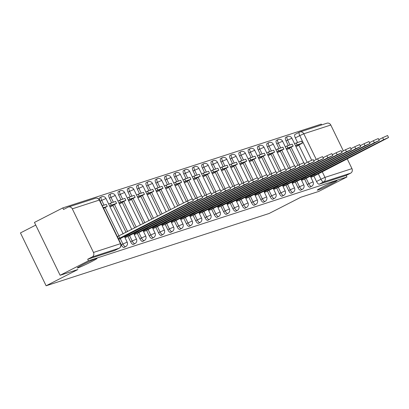 <?xml version="1.0" encoding="UTF-8"?>
<svg xmlns="http://www.w3.org/2000/svg" width="409" height="409" viewBox="0 0 409 409"><rect width="100%" height="100%" fill="white"/><g stroke="black" fill="none" stroke-linecap="round" stroke-linejoin="round"><path stroke-width="0.61" d="M323.355 186.601A10.982 0.593 -25.9 0 1 337.047 180.568A10.982 0.593 -25.9 0 1 330.983 184.127A10.982 0.593 -25.9 0 1 317.292 190.159A10.982 0.593 -25.9 0 1 323.355 186.601M83.344 264.413A10.982 0.593 -25.9 0 1 97.035 258.381A10.982 0.593 -25.9 0 1 90.972 261.944A10.982 0.593 -25.9 0 1 77.281 267.977A10.982 0.593 -25.9 0 1 83.344 264.413M304.618 179.147L307.22 184.505A3.43 1.237 62.9 0 0 309.91 187.199A3.43 1.237 62.9 0 0 309.976 187.174A3.43 1.237 62.9 0 0 310.037 187.138M295.324 182.158L297.926 187.521A3.43 1.237 62.9 0 0 300.615 190.216A3.43 1.237 62.9 0 0 300.681 190.185A3.43 1.237 62.9 0 0 300.743 190.149M286.029 185.175L288.631 190.533A3.43 1.237 62.9 0 0 291.32 193.227A3.43 1.237 62.9 0 0 291.387 193.201A3.43 1.237 62.9 0 0 291.448 193.16M276.729 188.186L279.337 193.544A3.43 1.237 62.9 0 0 282.021 196.243A3.43 1.237 62.9 0 0 282.087 196.213A3.43 1.237 62.9 0 0 282.149 196.177M267.435 191.197L270.037 196.56A3.43 1.237 62.9 0 0 272.726 199.255A3.43 1.237 62.9 0 0 272.793 199.229A3.43 1.237 62.9 0 0 272.854 199.188M258.14 194.214L260.743 199.572A3.43 1.237 62.9 0 0 263.432 202.271A3.43 1.237 62.9 0 0 263.498 202.24A3.43 1.237 62.9 0 0 263.56 202.204M248.846 197.225L251.448 202.588A3.43 1.237 62.9 0 0 254.137 205.282A3.43 1.237 62.9 0 0 254.204 205.257A3.43 1.237 62.9 0 0 254.265 205.216M239.551 200.241L242.154 205.599A3.43 1.237 62.9 0 0 244.843 208.299A3.43 1.237 62.9 0 0 244.909 208.268A3.43 1.237 62.9 0 0 244.971 208.232M230.252 203.253L232.859 208.616A3.43 1.237 62.9 0 0 235.543 211.31A3.43 1.237 62.9 0 0 235.61 211.284A3.43 1.237 62.9 0 0 235.671 211.243M220.957 206.269L223.559 211.627A3.43 1.237 62.9 0 0 226.249 214.326A3.43 1.237 62.9 0 0 226.315 214.296A3.43 1.237 62.9 0 0 226.376 214.26M211.663 209.28L214.265 214.643A3.43 1.237 62.9 0 0 216.954 217.337A3.43 1.237 62.9 0 0 217.021 217.312A3.43 1.237 62.9 0 0 217.082 217.271M202.368 212.297L204.97 217.654A3.43 1.237 62.9 0 0 207.66 220.349A3.43 1.237 62.9 0 0 207.726 220.323A3.43 1.237 62.9 0 0 207.787 220.287M193.074 215.308L195.676 220.671A3.43 1.237 62.9 0 0 198.365 223.365A3.43 1.237 62.9 0 0 198.431 223.34A3.43 1.237 62.9 0 0 198.493 223.299M183.779 218.324L186.381 223.682A3.43 1.237 62.9 0 0 189.065 226.376A3.43 1.237 62.9 0 0 189.132 226.351A3.43 1.237 62.9 0 0 189.193 226.315M174.479 221.335L177.082 226.698A3.43 1.237 62.9 0 0 179.771 229.393A3.43 1.237 62.9 0 0 179.837 229.362A3.43 1.237 62.9 0 0 179.899 229.326M165.185 224.352L167.787 229.71A3.43 1.237 62.9 0 0 170.476 232.404A3.43 1.237 62.9 0 0 170.543 232.378A3.43 1.237 62.9 0 0 170.604 232.338M155.89 227.363L158.493 232.721A3.43 1.237 62.9 0 0 161.182 235.42A3.43 1.237 62.9 0 0 161.248 235.39A3.43 1.237 62.9 0 0 161.31 235.354M146.596 230.374L149.198 235.737A3.43 1.237 62.9 0 0 151.887 238.432A3.43 1.237 62.9 0 0 151.954 238.406A3.43 1.237 62.9 0 0 152.015 238.365M137.301 233.391L139.904 238.749A3.43 1.237 62.9 0 0 142.588 241.448A3.43 1.237 62.9 0 0 142.654 241.417A3.43 1.237 62.9 0 0 142.715 241.382M128.002 236.402L130.604 241.765A3.43 1.237 62.9 0 0 133.293 244.459A3.43 1.237 62.9 0 0 133.36 244.434A3.43 1.237 62.9 0 0 133.421 244.393M118.707 239.418L121.309 244.776A3.43 1.237 62.9 0 0 123.999 247.476A3.43 1.237 62.9 0 0 124.065 247.445A3.43 1.237 62.9 0 0 124.126 247.409M321.663 124.914L321.28 124.121L62.792 207.92L63.543 209.464L67.955 207.205A3.43 3.195 -108 0 1 72.301 208.83L93.477 252.44L120.471 243.687L99.295 200.078L72.301 208.83M35.747 225.093L20.45 232.92L46.115 285.779L77.874 269.526L60.118 275.283L88.456 260.778L346.944 176.979L318.606 191.484L300.85 197.24L269.091 213.493L46.115 285.779M60.118 275.283L34.453 222.424L62.792 207.92M347.21 158.85L351.965 168.636A3.43 3.195 72 0 1 350.61 173.176L346.198 175.435L319.204 184.188A3.43 1.237 -117.1 0 1 316.515 181.494L313.913 176.131M307.22 162.353L298.8 145.001M297.537 142.404L295.339 137.879L299.756 135.624A3.43 1.237 -117.1 0 1 299.383 132.179A3.43 1.237 -117.1 0 1 299.449 132.153A3.43 3.195 -108 0 1 299.889 131.974A3.43 3.43 0 0 0 299.383 132.179L294.971 134.438A3.43 1.237 62.9 0 0 295.339 137.879M330.789 125.026L303.795 133.779A3.43 3.195 -108 0 0 299.889 131.974L326.883 123.221A3.43 3.195 72 0 1 330.789 125.026L343.325 150.849M346.198 175.435L346.944 176.979M119.264 248.145A3.43 1.237 -117.1 0 1 119.183 248.202A3.43 1.237 -117.1 0 1 119.116 248.227L92.127 256.98L87.71 259.24L88.456 260.778M92.127 256.98A3.43 3.195 -108 0 0 93.477 252.44M124.944 237.537L127.286 236.77M109.98 206.714L112.322 205.957L112.168 205.645M136.58 233.764L134.239 234.521M119.275 203.702L121.616 202.941L121.468 202.629M145.88 230.748L143.533 231.509M128.569 200.686L130.911 199.929L130.762 199.618M155.175 227.736L152.828 228.493M137.864 197.675L140.21 196.913L140.057 196.601M164.469 224.72L162.128 225.482M147.158 194.664L149.505 193.902L149.351 193.59M173.764 221.709L171.422 222.465M156.458 191.647L158.799 190.885L158.646 190.574M183.058 218.692L180.717 219.454M165.752 188.636L168.094 187.874L167.946 187.562M192.358 215.681L190.011 216.443M175.047 185.62L177.388 184.863L177.24 184.546M199.306 213.426L201.647 212.665M184.341 182.608L186.688 181.847L186.535 181.535M208.605 210.415L210.947 209.648M193.636 179.592L195.983 178.835L195.829 178.518M220.241 206.642L217.9 207.399M202.936 176.581L205.277 175.819L205.124 175.507M229.536 203.626L227.194 204.388M212.23 173.564L214.572 172.808L214.418 172.496M238.836 200.614L236.489 201.371M221.525 170.553L223.866 169.791L223.718 169.479M248.13 197.598L245.783 198.36M230.819 167.537L233.166 166.78L233.012 166.468M257.425 194.587L255.083 195.344M240.114 164.525L242.46 163.764L242.307 163.452M266.719 191.57L264.378 192.332M249.413 161.509L251.755 160.752L251.601 160.44M276.014 188.559L273.672 189.316M258.708 158.498L261.049 157.736L260.896 157.424M285.313 185.543L282.967 186.305M268.002 155.486L270.344 154.725L270.196 154.413M292.261 183.288L294.603 182.526M277.297 152.47L279.644 151.708L279.49 151.396M303.902 179.515L301.561 180.277M286.591 149.459L288.938 148.697L288.785 148.385M297.926 165.364L289.506 148.017M288.243 145.42L286.044 140.895L287.614 140.093A3.43 1.237 -117.1 0 1 287.241 136.652L285.671 137.455A3.43 1.237 62.9 0 0 286.044 140.895M288.631 168.38L280.206 151.028M278.948 148.431L276.75 143.907L278.314 143.109A3.43 1.237 -117.1 0 1 277.946 139.668L276.377 140.466A3.43 1.237 62.9 0 0 276.75 143.907M279.337 171.391L270.911 154.045M269.649 151.448L267.455 146.923L269.02 146.12A3.43 1.237 -117.1 0 1 268.647 142.68L267.082 143.482A3.43 1.237 62.9 0 0 267.455 146.923M270.042 174.408L261.617 157.056M260.354 154.459L258.161 149.934L259.725 149.132A3.43 1.237 -117.1 0 1 259.352 145.691L257.788 146.494A3.43 1.237 62.9 0 0 258.161 149.934M260.748 177.419L252.322 160.072M251.06 157.475L248.861 152.951L250.431 152.148A3.43 1.237 -117.1 0 1 250.057 148.707L248.493 149.51A3.43 1.237 62.9 0 0 248.861 152.951M251.448 180.435L243.028 163.084M241.765 160.486L239.567 155.962L241.136 155.159A3.43 1.237 -117.1 0 1 240.763 151.719L239.193 152.521A3.43 1.237 62.9 0 0 239.567 155.962M242.154 183.447L233.728 166.1M232.47 163.503L230.272 158.978L231.837 158.176A3.43 1.237 -117.1 0 1 231.468 154.735L229.899 155.538A3.43 1.237 62.9 0 0 230.272 158.978M232.859 186.463L224.434 169.111M223.171 166.514L220.978 161.99L222.542 161.187A3.43 1.237 -117.1 0 1 222.174 157.746L220.604 158.549A3.43 1.237 62.9 0 0 220.978 161.99M223.565 189.474L215.139 172.128M213.876 169.525L211.683 165.006L213.247 164.203A3.43 1.237 -117.1 0 1 212.874 160.763L211.31 161.565A3.43 1.237 62.9 0 0 211.683 165.006M214.27 192.491L205.845 175.139M204.582 172.542L202.383 168.017L203.953 167.215A3.43 1.237 -117.1 0 1 203.58 163.774L202.015 164.576A3.43 1.237 62.9 0 0 202.383 168.017M204.97 195.502L196.55 178.155M195.287 175.553L193.089 171.034L194.658 170.231A3.43 1.237 -117.1 0 1 194.285 166.79L192.721 167.593A3.43 1.237 62.9 0 0 193.089 171.034M195.676 198.518L187.25 181.167M185.993 178.569L183.794 174.045L185.359 173.242A3.43 1.237 -117.1 0 1 184.991 169.801L183.421 170.604A3.43 1.237 62.9 0 0 183.794 174.045M186.381 201.53L177.956 184.178M176.693 181.581L174.5 177.056L176.064 176.259A3.43 1.237 -117.1 0 1 175.696 172.818L174.127 173.615A3.43 1.237 62.9 0 0 174.5 177.056M177.762 205.942L168.661 187.194M167.399 184.597L165.205 180.072L166.77 179.27A3.43 1.237 -117.1 0 1 166.397 175.829L164.832 176.632A3.43 1.237 62.9 0 0 165.205 180.072M169.147 210.349L159.367 190.205M158.104 187.608L155.906 183.084L157.475 182.286A3.43 1.237 -117.1 0 1 157.102 178.845L155.538 179.643A3.43 1.237 62.9 0 0 155.906 183.084M160.527 214.761L150.072 193.222M148.81 190.625L146.611 186.1L148.181 185.297A3.43 1.237 -117.1 0 1 147.807 181.857L146.243 182.659A3.43 1.237 62.9 0 0 146.611 186.1M151.913 219.168L140.773 196.233M139.515 193.636L137.317 189.111L138.881 188.309A3.43 1.237 -117.1 0 1 138.513 184.868L136.943 185.671A3.43 1.237 62.9 0 0 137.317 189.111M143.293 223.58L131.478 199.249M130.215 196.652L128.022 192.128L129.587 191.325A3.43 1.237 -117.1 0 1 129.218 187.884L127.649 188.687A3.43 1.237 62.9 0 0 128.022 192.128M134.679 227.992L122.184 202.261M120.921 199.664L118.728 195.139L120.292 194.336A3.43 1.237 -117.1 0 1 119.919 190.896L118.354 191.698A3.43 1.237 62.9 0 0 118.728 195.139M126.059 232.399L112.889 205.277M111.626 202.68L109.428 198.155L110.997 197.353A3.43 1.237 -117.1 0 1 110.624 193.912L109.06 194.715A3.43 1.237 62.9 0 0 109.428 198.155M117.347 236.617L103.595 208.288M102.332 205.691L100.133 201.167L101.703 200.364A3.43 1.237 -117.1 0 1 101.33 196.923L99.765 197.726A3.43 1.237 62.9 0 0 100.133 201.167M310.855 177.266L313.197 176.499M295.886 146.442L298.233 145.686L298.079 145.369M299.322 132.219L295.037 134.413A3.43 1.237 62.9 0 0 294.971 134.438M87.71 259.24L114.704 250.487A3.43 1.237 62.9 0 0 114.771 250.461A3.43 1.237 62.9 0 0 114.832 250.42M188.426 202.987L187.45 200.983L192.373 198.815L193.345 200.819L188.426 202.987L119.781 238.115L118.498 238.529L117.306 236.637M118.666 239.439L193.345 200.819M103.549 208.309L107.26 206.412L106.289 204.408L102.286 205.707M107.26 206.412L103.257 207.711M187.45 200.983L117.526 236.525M118.804 236.111L119.781 238.115M197.721 199.97L196.749 197.966L201.668 195.799L202.639 197.803L197.721 199.97L129.075 235.103L127.792 235.518L127.409 234.725M127.255 236.785L202.639 197.803M124.725 237.087L127.792 235.518M110.241 206.632L116.56 203.396L115.583 201.397L108.636 203.953M116.56 203.396L111.253 205.119L110.282 203.115M109.612 205.957L111.253 205.119M196.749 197.966L192.915 199.929M128.595 234.117L129.075 235.103M207.015 196.959L206.044 194.955L210.962 192.787L211.934 194.791L207.015 196.959L138.37 232.087L137.087 232.501L136.703 231.709M136.555 233.774L211.934 194.791M134.019 234.071L137.087 232.501M119.535 203.616L125.854 200.384L124.878 198.38L117.935 200.942M125.854 200.384L120.548 202.102L119.576 200.098M118.907 202.946L120.548 202.102M206.044 194.955L202.21 196.918M137.894 231.105L138.37 232.087M216.31 193.943L215.338 191.939L220.257 189.771L221.233 191.775L216.31 193.943L147.664 229.076L146.386 229.49L145.998 228.697M145.849 230.758L221.233 191.775M143.319 231.059L146.386 229.49M128.83 200.604L135.149 197.373L134.178 195.369L127.23 197.925M135.149 197.373L129.847 199.091L128.871 197.087M128.201 199.929L129.847 199.091M215.338 191.939L211.504 193.902M147.189 228.089L147.664 229.076M225.604 190.931L224.633 188.927L229.551 186.76L230.528 188.764L225.604 190.931L156.959 226.059L155.681 226.474L155.297 225.686M155.144 227.747L230.528 188.764M152.613 228.048L155.681 226.474M138.13 197.588L144.443 194.357L143.472 192.353L136.524 194.914M144.443 194.357L139.142 196.075L138.17 194.071M137.496 196.918L139.142 196.075M224.633 188.927L220.799 190.891M156.483 225.078L156.959 226.059M234.904 187.915L233.928 185.916L238.851 183.748L239.822 185.747L234.904 187.915L166.258 223.048L164.975 223.462L164.592 222.67M164.438 224.73L239.822 185.747M161.908 225.032L164.975 223.462M147.424 194.577L153.738 191.346L152.767 189.341L145.819 191.903M153.738 191.346L148.436 193.063L147.465 191.059M146.79 193.902L148.436 193.063M233.928 185.916L230.093 187.874M165.778 222.061L166.258 223.048M244.199 184.904L243.222 182.9L248.145 180.732L249.117 182.736L244.199 184.904L175.553 220.032L174.27 220.451L173.886 219.659M173.733 221.719L249.117 182.736M171.202 222.021L174.27 220.451M156.719 191.56L163.033 188.329L162.061 186.325L155.113 188.886M163.033 188.329L157.731 190.047L156.759 188.048M156.09 190.891L157.731 190.047M243.222 182.9L239.393 184.863M175.072 219.05L175.553 220.032M253.493 181.887L252.522 179.888L257.44 177.721L258.411 179.72L253.493 181.887L184.848 217.021L183.564 217.435L183.181 216.642M183.033 218.703L258.411 179.72M180.497 219.004L183.564 217.435M166.013 188.549L172.332 185.318L171.356 183.314L164.413 185.875M172.332 185.318L167.025 187.036L166.054 185.032M165.384 187.874L167.025 187.036M252.522 179.888L248.687 181.847M184.372 216.034L184.848 217.021M262.788 178.876L261.816 176.872L266.734 174.704L267.706 176.708L262.788 178.876L194.142 214.004L192.864 214.423L192.475 213.631M192.327 215.691L267.706 176.708M189.796 215.993L192.864 214.423M175.308 185.538L181.627 182.302L180.655 180.297L173.707 182.859M181.627 182.302L176.325 184.019L175.349 182.02M174.679 184.863L176.325 184.019M261.816 176.872L257.982 178.835M193.667 213.023L194.142 214.004M272.082 175.865L271.111 173.861L276.029 171.693L277.005 173.697L272.082 175.865L203.437 210.993L202.158 211.407L201.775 210.615M201.622 212.675L277.005 173.697M199.091 212.977L202.158 211.407M184.607 182.521L190.921 179.29L189.95 177.286L183.002 179.848M190.921 179.29L185.62 181.008L184.643 179.004M183.973 181.852L185.62 181.008M271.111 173.861L267.276 175.819M202.961 210.006L203.437 210.993M281.382 172.849L280.405 170.844L285.329 168.677L286.3 170.681L281.382 172.849L212.736 207.976L211.453 208.396L211.07 207.603M210.916 209.664L286.3 170.681M208.386 209.965L211.453 208.396M193.902 179.51L200.216 176.274L199.244 174.27L192.296 176.831M200.216 176.274L194.914 177.997L193.943 175.993M193.268 178.835L194.914 177.997M280.405 170.844L276.571 172.808M212.256 206.995L212.736 207.976M290.676 169.837L289.7 167.833L294.623 165.665L295.595 167.67L290.676 169.837L222.031 204.965L220.748 205.379L220.364 204.587M220.211 206.647L295.595 167.67M217.68 206.949L220.748 205.379M203.196 176.494L209.51 173.263L208.539 171.259L201.591 173.82M209.51 173.263L204.209 174.98L203.237 172.976M202.567 175.824L204.209 174.98M289.7 167.833L285.871 169.796M221.55 203.979L222.031 204.965M299.971 166.821L298.999 164.817L303.918 162.649L304.889 164.653L299.971 166.821L231.325 201.954L230.042 202.368L229.659 201.576M229.51 203.636L304.889 164.653M226.975 203.938L230.042 202.368M212.491 173.482L218.81 170.246L217.833 168.247L210.891 170.804M218.81 170.246L213.503 171.969L212.532 169.965M211.862 172.808L213.503 171.969M298.999 164.817L295.165 166.78M230.845 200.967L231.325 201.954M309.265 163.81L308.294 161.806L313.212 159.638L314.184 161.642L309.265 163.81L240.62 198.938L239.342 199.352L238.953 198.559M238.805 200.625L314.184 161.642M236.274 200.921L239.342 199.352M221.785 170.466L228.104 167.235L227.133 165.231L220.185 167.792M228.104 167.235L222.803 168.953L221.826 166.949M221.157 169.796L222.803 168.953M308.294 161.806L304.46 163.769M240.144 197.951L240.62 198.938M318.56 160.793L317.589 158.789L322.507 156.621L323.483 158.626L318.56 160.793L249.914 195.926L248.636 196.34L248.253 195.548M248.099 197.608L323.483 158.626M245.569 197.91L248.636 196.34M231.08 167.455L237.399 164.219L236.428 162.22L229.48 164.776M237.399 164.219L232.097 165.942L231.121 163.937M230.451 166.78L232.097 165.942M317.589 158.789L313.754 160.752M249.439 194.94L249.914 195.926M327.854 157.782L326.883 155.778L331.806 153.61L332.778 155.614L327.854 157.782L259.214 192.91L257.931 193.324L257.547 192.532M257.394 194.597L332.778 155.614M254.863 194.894L257.931 193.324M240.38 164.438L246.693 161.207L245.722 159.203L238.774 161.765M246.693 161.207L241.392 162.925L240.42 160.921M239.746 163.769L241.392 162.925M326.883 155.778L323.049 157.741M258.733 191.928L259.214 192.91M337.154 154.766L336.178 152.762L341.101 150.594L342.072 152.598L337.154 154.766L268.509 189.899L267.225 190.313L266.842 189.52M266.688 191.581L342.072 152.598M264.158 191.882L267.225 190.313M249.674 161.427L255.988 158.196L255.017 156.192L248.069 158.748M255.988 158.196L250.686 159.914L249.715 157.91M249.045 160.752L250.686 159.914M336.178 152.762L332.348 154.725M268.028 188.912L268.509 189.899M346.449 151.754L345.477 149.75L350.395 147.583L351.367 149.587L346.449 151.754L277.803 186.882L276.52 187.296L276.136 186.509M275.988 188.569L351.367 149.587M273.452 188.871L276.52 187.296M258.969 158.411L265.288 155.18L264.311 153.176L257.368 155.737M265.288 155.18L259.981 156.898L259.009 154.893M258.34 157.741L259.981 156.898M345.477 149.75L341.643 151.713M277.322 185.901L277.803 186.882M355.743 148.738L354.772 146.739L359.69 144.571L360.661 146.57L355.743 148.738L287.098 183.871L285.819 184.285L285.431 183.493M285.283 185.553L360.661 146.57M282.747 185.855L285.819 184.285M268.263 155.4L274.582 152.168L273.611 150.164L266.663 152.726M274.582 152.168L269.28 153.886L268.304 151.882M267.634 154.725L269.28 153.886M354.772 146.739L350.937 148.697M286.622 182.884L287.098 183.871M365.038 145.727L364.066 143.723L368.984 141.555L369.961 143.559L365.038 145.727L296.392 180.855L295.114 181.274L294.731 180.481M294.577 182.542L369.961 143.559M292.046 182.843L295.114 181.274M277.558 152.383L283.877 149.152L282.905 147.148L275.957 149.709M283.877 149.152L278.575 150.87L277.599 148.871M276.929 151.713L278.575 150.87M364.066 143.723L360.232 145.686M295.917 179.873L296.392 180.855M374.332 142.71L373.361 140.711L378.284 138.544L379.255 140.543L374.332 142.71L305.692 177.843L304.408 178.258L304.025 177.465M303.872 179.525L379.255 140.543M301.341 179.827L304.408 178.258M286.857 149.372L293.171 146.141L292.2 144.137L285.252 146.698M293.171 146.141L287.87 147.859L286.898 145.855M286.223 148.697L287.87 147.859M373.361 140.711L369.526 142.669M305.211 176.857L305.692 177.843M383.632 139.699L382.655 137.695L387.579 135.527L388.55 137.531L383.632 139.699L314.986 174.827L313.703 175.246L313.32 174.454M313.166 176.514L388.55 137.531M310.635 176.816L313.703 175.246M296.152 146.361L302.466 143.124L301.494 141.12L294.546 143.682M302.466 143.124L297.164 144.842L296.193 142.843M295.523 145.686L297.164 144.842M382.655 137.695L378.826 139.658M314.506 173.845L314.986 174.827M309.976 187.174L311.54 186.371A3.43 1.237 -117.1 0 1 311.474 186.402A3.43 1.237 -117.1 0 1 308.79 183.702L306.183 178.344M307.22 184.505L313.064 181.821L310.252 176.023M300.681 190.185L302.246 189.387A3.43 1.237 -117.1 0 1 302.179 189.413A3.43 1.237 -117.1 0 1 299.49 186.719L296.888 181.356M297.926 187.521L303.769 184.832L300.958 179.035M291.387 193.201L292.951 192.399A3.43 1.237 -117.1 0 1 292.885 192.424A3.43 1.237 -117.1 0 1 290.196 189.73L287.593 184.372M288.631 190.533L294.475 187.843L291.658 182.051M282.087 196.213L283.657 195.415A3.43 1.237 -117.1 0 1 283.59 195.441A3.43 1.237 -117.1 0 1 280.901 192.746L278.299 187.383M279.337 193.544L285.18 190.86L282.363 185.062M272.793 199.229L274.362 198.426A3.43 1.237 -117.1 0 1 274.296 198.452A3.43 1.237 -117.1 0 1 271.607 195.758L269.004 190.4M270.037 196.56L275.886 193.871L273.069 188.079M263.498 202.24L265.063 201.438A3.43 1.237 -117.1 0 1 264.996 201.468A3.43 1.237 -117.1 0 1 262.312 198.774L259.705 193.411M260.743 199.572L266.586 196.887L263.774 191.09M254.204 205.257L255.768 204.454A3.43 1.237 -117.1 0 1 255.702 204.48A3.43 1.237 -117.1 0 1 253.013 201.785L250.41 196.427M251.448 202.588L257.292 199.899L254.48 194.106M244.909 208.268L246.474 207.465A3.43 1.237 -117.1 0 1 246.407 207.496A3.43 1.237 -117.1 0 1 243.718 204.802L241.116 199.439M242.154 205.599L247.997 202.915L245.18 197.118M235.61 211.284L237.179 210.482A3.43 1.237 -117.1 0 1 237.113 210.507A3.43 1.237 -117.1 0 1 234.423 207.813L231.821 202.455M232.859 208.616L238.703 205.926L235.886 200.129M226.315 214.296L227.885 213.493A3.43 1.237 -117.1 0 1 227.818 213.524A3.43 1.237 -117.1 0 1 225.129 210.824L222.527 205.466M223.559 211.627L229.408 208.943L226.591 203.145M217.021 217.312L218.585 216.509A3.43 1.237 -117.1 0 1 218.518 216.535A3.43 1.237 -117.1 0 1 215.834 213.841L213.232 208.478M214.265 214.643L220.108 211.954L217.297 206.156M207.726 220.323L209.29 219.521A3.43 1.237 -117.1 0 1 209.224 219.551A3.43 1.237 -117.1 0 1 206.535 216.852L203.933 211.494M204.97 217.654L210.814 214.97L208.002 209.173M198.431 223.34L199.996 222.537A3.43 1.237 -117.1 0 1 199.929 222.562A3.43 1.237 -117.1 0 1 197.24 219.868L194.638 214.505M195.676 220.671L201.519 217.982L198.708 212.184M189.132 226.351L190.701 225.548A3.43 1.237 -117.1 0 1 190.635 225.579A3.43 1.237 -117.1 0 1 187.946 222.879L185.343 217.522M186.381 223.682L192.225 220.998L189.408 215.2M179.837 229.362L181.407 228.565A3.43 1.237 -117.1 0 1 181.34 228.59A3.43 1.237 -117.1 0 1 178.651 225.896L176.049 220.533M177.082 226.698L182.93 224.009L180.113 218.212M170.543 232.378L172.107 231.576A3.43 1.237 -117.1 0 1 172.041 231.601A3.43 1.237 -117.1 0 1 169.357 228.907L166.754 223.549M167.787 229.71L173.631 227.021L170.819 221.228M161.248 235.39L162.813 234.592A3.43 1.237 -117.1 0 1 162.746 234.618A3.43 1.237 -117.1 0 1 160.057 231.923L157.455 226.56M158.493 232.721L164.336 230.037L161.524 224.239M151.954 238.406L153.518 237.603A3.43 1.237 -117.1 0 1 153.452 237.629A3.43 1.237 -117.1 0 1 150.763 234.935L148.16 229.577M149.198 235.737L155.042 233.048L152.23 227.256M142.654 241.417L144.224 240.615A3.43 1.237 -117.1 0 1 144.157 240.645A3.43 1.237 -117.1 0 1 141.468 237.951L138.866 232.588M139.904 238.749L145.747 236.065L142.93 230.267M133.36 244.434L134.929 243.631A3.43 1.237 -117.1 0 1 134.863 243.657A3.43 1.237 -117.1 0 1 132.173 240.962L129.571 235.604M130.604 241.765L136.453 239.076L133.636 233.283M124.065 247.445L125.635 246.642A3.43 1.237 -117.1 0 1 125.568 246.673A3.43 1.237 -117.1 0 1 122.879 243.979L120.277 238.616M121.309 244.776L127.158 242.092L124.341 236.295M316.515 181.494L320.932 179.234L318.33 173.871M311.684 160.19L299.756 135.624L303.795 133.779L316.269 159.464M322.19 171.657L324.971 177.388L351.965 168.636M299.495 164.566L291.07 147.214M289.93 144.873L287.614 140.093L291.888 138.206A3.43 3.43 0 0 0 287.241 136.652M290.201 167.583L281.775 150.231M280.635 147.884L278.314 143.109L282.593 141.223A3.43 3.43 0 0 0 277.946 139.668M280.906 170.594L272.481 153.242M271.341 150.901L269.02 146.12L273.299 144.234A3.43 3.43 0 0 0 268.647 142.68M271.607 173.605L263.181 156.258M262.046 153.912L259.725 149.132L264.004 147.25A3.43 3.43 0 0 0 259.352 145.691M262.312 176.622L253.887 159.27M252.752 156.923L250.431 152.148L254.71 150.261A3.43 3.43 0 0 0 250.057 148.707M253.018 179.633L244.592 162.281M243.452 159.939L241.136 155.159L245.41 153.278A3.43 3.43 0 0 0 240.763 151.719M243.723 182.649L235.298 165.297M234.158 162.951L231.837 158.176L236.116 156.289A3.43 3.43 0 0 0 231.468 154.735M234.429 185.66L226.003 168.309M224.863 165.967L222.542 161.187L226.821 159.305A3.43 3.43 0 0 0 222.174 157.746M225.129 188.677L216.704 171.325M215.569 168.978L213.247 164.203L217.527 162.317A3.43 3.43 0 0 0 212.874 160.763M215.834 191.688L207.409 174.336M206.274 171.995L203.953 167.215L208.232 165.333A3.43 3.43 0 0 0 203.58 163.774M206.54 194.704L198.114 177.353M196.974 175.006L194.658 170.231L198.932 168.344A3.43 3.43 0 0 0 194.285 166.79M197.245 197.716L188.82 180.364M187.68 178.022L185.359 173.242L189.638 171.356A3.43 3.43 0 0 0 184.991 169.801M187.951 200.732L179.525 183.38M178.385 181.034L176.064 176.259L180.343 174.372A3.43 3.43 0 0 0 175.696 172.818M179.331 205.139L170.226 186.392M169.091 184.05L166.77 179.27L171.049 177.383A3.43 3.43 0 0 0 166.397 175.829M170.711 209.546L160.931 189.408M159.796 187.061L157.475 182.286L161.754 180.4A3.43 3.43 0 0 0 157.102 178.845M162.097 213.958L151.637 192.419M150.497 190.078L148.181 185.297L152.455 183.411A3.43 3.43 0 0 0 147.807 181.857M153.477 218.37L142.342 195.436M141.202 193.089L138.881 188.309L143.16 186.427A3.43 3.43 0 0 0 138.513 184.868M144.863 222.777L133.048 198.447M131.908 196.1L129.587 191.325L133.866 189.439A3.43 3.43 0 0 0 129.218 187.884M136.243 227.189L123.748 201.458M122.613 199.117L120.292 194.336L124.571 192.455A3.43 3.43 0 0 0 119.919 190.896M127.623 231.596L114.454 204.474M113.319 202.128L110.997 197.353L115.277 195.466A3.43 3.43 0 0 0 110.624 193.912M119.009 236.008L105.159 207.486M104.019 205.144L101.703 200.364L105.977 198.483A3.43 3.43 0 0 0 101.33 196.923M114.704 250.487L119.116 248.227A3.43 3.195 72 0 0 120.471 243.687L99.53 200.037A3.43 3.43 0 0 0 95.389 198.273L68.395 207.02M319.204 184.188L323.621 181.928A3.43 1.237 -117.1 0 1 320.932 179.234L324.971 177.388A3.43 3.195 72 0 1 323.621 181.928L350.61 173.176M95.389 198.273A3.43 3.195 -108 0 1 99.295 200.078L99.53 200.037M105.977 198.483L123.17 233.882M125.635 246.642A3.43 3.43 0 0 0 127.158 242.092M115.277 195.466L131.785 229.469M134.929 243.631A3.43 3.43 0 0 0 136.453 239.076M124.571 192.455L140.405 225.057M144.224 240.615A3.43 3.43 0 0 0 145.747 236.065M133.866 189.439L149.019 220.65M153.518 237.603A3.43 3.43 0 0 0 155.042 233.048M143.16 186.427L157.639 216.238M162.813 234.592A3.43 3.43 0 0 0 164.336 230.037M152.455 183.411L166.253 211.831M172.107 231.576A3.43 3.43 0 0 0 173.631 227.021M161.754 180.4L174.873 207.419M181.407 228.565A3.43 3.43 0 0 0 182.93 224.009M171.049 177.383L183.493 203.007M190.701 225.548A3.43 3.43 0 0 0 192.225 220.998M180.343 174.372L192.22 198.825M199.996 222.537A3.43 3.43 0 0 0 201.519 217.982M189.638 171.356L201.514 195.814M209.29 219.521A3.43 3.43 0 0 0 210.814 214.97M198.932 168.344L210.809 192.797M218.585 216.509A3.43 3.43 0 0 0 220.108 211.954M208.232 165.333L220.103 189.786M227.885 213.493A3.43 3.43 0 0 0 229.408 208.943M217.527 162.317L229.398 186.77M237.179 210.482A3.43 3.43 0 0 0 238.703 205.926M226.821 159.305L238.698 183.759M246.474 207.465A3.43 3.43 0 0 0 247.997 202.915M236.116 156.289L247.992 180.742M255.768 204.454A3.43 3.43 0 0 0 257.292 199.899M245.41 153.278L257.287 177.731M265.063 201.438A3.43 3.43 0 0 0 266.586 196.887M254.71 150.261L266.581 174.715M274.362 198.426A3.43 3.43 0 0 0 275.886 193.871M264.004 147.25L275.876 171.703M283.657 195.415A3.43 3.43 0 0 0 285.18 190.86M273.299 144.234L285.175 168.687M292.951 192.399A3.43 3.43 0 0 0 294.475 187.843M282.593 141.223L294.47 165.676M302.246 189.387A3.43 3.43 0 0 0 303.769 184.832M291.888 138.206L303.764 162.659M311.54 186.371A3.43 3.43 0 0 0 313.064 181.821M114.771 250.461L119.183 248.202A3.43 3.43 0 0 0 120.706 243.646"/></g></svg>
